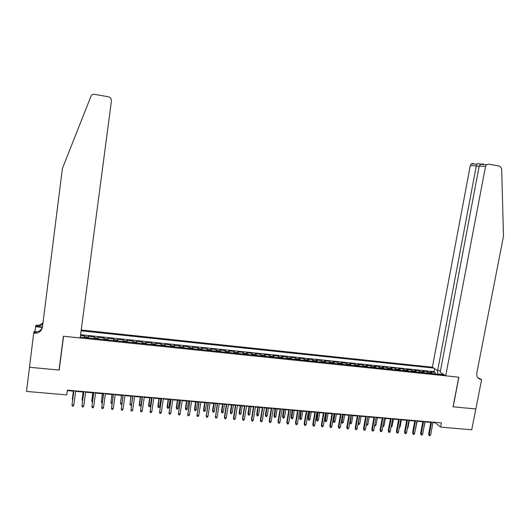 <?xml version="1.0" encoding="UTF-8"?>
<svg xmlns="http://www.w3.org/2000/svg" width="530" height="530" viewBox="0 0 530 530"><rect width="100%" height="100%" fill="white"/><g stroke="black" fill="none" stroke-linecap="round" stroke-linejoin="round"><path stroke-width="0.79" d="M432.977 422.595L435.243 422.794L440.635 427.114L441.437 422.913L67.396 390.146L66.773 394.903L26.5 391.432L29.508 367.283L59.188 370.053L60.241 360.665M60.321 360.672L63.481 336.239M440.457 370.901L437.647 370.602L432.387 367.204L81.216 329.991M432.4 373.643L430.526 371.934L435.243 372.431L434.964 373.908M429.234 373.319L427.372 371.609L427.094 373.093M427.372 371.609L422.635 371.113L424.464 372.822M416.494 371.994L414.699 370.284L419.462 370.781L419.19 372.272M408.478 371.159L406.722 369.456L411.512 369.953L411.24 371.45M400.415 370.324L398.706 368.615L403.522 369.118L403.244 370.616M392.313 369.483L390.643 367.774L395.486 368.284L395.214 369.788M384.171 368.642L382.541 366.932L387.41 367.436L387.132 368.946M375.982 367.787L374.392 366.078L379.288 366.594L379.016 368.105M367.747 366.932L366.203 365.223L371.119 365.74L370.848 367.257M359.466 366.078L357.962 364.368L362.911 364.885L362.639 366.402M351.145 365.21L349.687 363.5L354.656 364.024L354.391 365.548M342.771 364.342L341.36 362.633L346.362 363.156L346.097 364.686M334.357 363.467L332.992 361.765L338.014 362.288L337.749 363.818M325.897 362.593L324.572 360.884L329.627 361.414L329.362 362.951M317.39 361.705L316.112 360.002L321.193 360.533L320.935 362.076M308.838 360.817L307.605 359.115L312.713 359.645L312.455 361.195M300.232 359.923L299.046 358.22L304.187 358.757L303.928 360.307M291.586 359.029L290.447 357.326L295.614 357.863L295.356 359.419M282.887 358.128L281.794 356.425L286.995 356.962L286.737 358.525M274.142 357.22L273.102 355.517L278.323 356.061L278.071 357.624M265.344 356.306L264.351 354.603L269.604 355.153L269.353 356.723M256.5 355.385L255.559 353.682L260.839 354.239L260.588 355.809M247.609 354.464L246.715 352.761L252.028 353.318L251.776 354.895M238.666 353.536L237.824 351.834L243.164 352.39L242.912 353.974M229.669 352.602L228.881 350.9L234.253 351.463L234.002 353.053M220.626 351.662L219.884 349.966L225.29 350.529L225.045 352.119M211.53 350.721L210.841 349.018L216.273 349.588L216.028 351.185M202.381 349.767L201.744 348.071L207.21 348.641L206.965 350.244M193.178 348.813L192.602 347.117L198.094 347.693L197.849 349.296M183.93 347.852L183.4 346.156L188.925 346.733L188.687 348.349M174.622 346.885L174.151 345.196L179.703 345.772L179.465 347.389M165.261 345.918L164.843 344.222L170.435 344.805L170.196 346.428M155.846 344.937L155.489 343.248L161.107 343.831L160.875 345.461M146.379 343.957L146.075 342.267L151.726 342.857L151.494 344.487M136.853 342.97L136.607 341.28L142.292 341.87L142.06 343.506M127.273 341.969L127.087 340.286L132.805 340.883L132.573 342.519M117.64 340.969L117.508 339.286L123.265 339.882L123.033 341.532M107.948 339.968L107.875 338.279L113.665 338.882L113.433 340.538M98.196 338.955L98.189 337.272L104.006 337.875L103.781 339.531M88.391 337.935L88.444 336.252L94.294 336.861L94.075 338.524M59.188 370.053L63.554 336.245L458.761 377.168L453.057 406.821L475.814 408.948L471.726 429.79L440.635 427.114M80.282 337.093L444.253 374.876M433.739 368.078L81.11 330.806M435.243 372.431L434.063 371.656L80.593 334.708M84.456 337.524L84.528 335.848L80.5 335.424M94.294 336.861L94.28 338.551M104.006 337.875L104.052 339.564M113.665 338.882L113.771 340.571M123.265 339.882L123.424 341.572M132.805 340.883L133.03 342.572M142.292 341.87L142.577 343.559M151.726 342.857L152.064 344.546M161.107 343.831L161.504 345.527M170.435 344.805L170.885 346.501M179.703 345.772L180.213 347.468M188.925 346.733L189.488 348.429M198.094 347.693L198.71 349.389M207.21 348.641L207.879 350.337M216.273 349.588L216.995 351.284M225.29 350.529L226.058 352.225M234.253 351.463L235.075 353.159M243.164 352.39L244.038 354.093M252.028 353.318L252.949 355.02M260.839 354.239L261.813 355.935M269.604 355.153L270.631 356.856M278.323 356.061L279.396 357.763M286.995 356.962L288.115 358.671M295.614 357.863L296.78 359.565M304.187 358.757L305.399 360.46M312.713 359.645L313.972 361.354M321.193 360.533L322.498 362.235M329.627 361.414L330.978 363.116M338.014 362.288L339.412 363.991M346.362 363.156L347.799 364.865M354.656 364.024L356.14 365.726M362.911 364.885L364.441 366.588M371.119 365.74L372.689 367.449M379.288 366.594L380.898 368.297M387.41 367.436L389.06 369.145M395.486 368.284L397.182 369.986M403.522 369.118L405.258 370.828M411.512 369.953L413.294 371.662M419.462 370.781L421.284 372.491M441.715 374.425L437.985 374.041L437.303 370.384M67.33 390.623L73.796 391.186M75.638 391.352L83.76 392.061M85.615 392.22L93.664 392.922M95.526 393.088L103.502 393.783M105.377 393.949L113.287 394.645M115.176 394.804L123.02 395.493M124.908 395.658L132.685 396.341M134.594 396.506L142.305 397.182M144.213 397.348L151.858 398.017M153.779 398.182L161.365 398.845M163.293 399.017L170.812 399.673M172.753 399.839L180.207 400.494M182.154 400.667L189.541 401.309M191.502 401.482L198.829 402.124M200.797 402.296L208.058 402.926M210.032 403.105L217.24 403.734M219.221 403.906L226.363 404.529M228.357 404.701L235.439 405.324M237.44 405.496L244.463 406.113M246.477 406.291L253.439 406.894M255.453 407.073L262.363 407.676M264.384 407.855L271.234 408.451M273.261 408.63L280.052 409.226M282.092 409.405L288.83 409.995M290.877 410.174L297.555 410.757M299.609 410.935L306.227 411.512M308.288 411.697L314.86 412.267M316.927 412.446L323.439 413.016M325.513 413.201L331.972 413.764M334.052 413.95L340.459 414.506M342.546 414.692L348.899 415.248M350.992 415.427L357.293 415.977M359.393 416.163L365.64 416.706M367.747 416.891L373.942 417.435M376.055 417.62L382.196 418.157M384.323 418.342L390.411 418.872M392.538 419.064L398.58 419.588M400.713 419.773L406.702 420.303M408.842 420.489L414.785 421.005M416.931 421.198L422.821 421.708M424.974 421.9L430.817 422.41M435.322 422.377L435.243 422.794M442.378 373.663L441.563 374.597M434.063 371.656L434.633 368.655M84.528 335.848L84.31 337.511M430.897 421.986L428.598 434.143L429.227 434.679L431.619 422.052M430.665 434.799L430.002 435.733L429.201 435.667L429.227 434.679L430.665 434.799L433.056 422.178M429.201 435.667L428.598 434.143M423.649 428.949L425.093 421.906M445.71 375.816L485.526 166.453L479.213 166.089L440.205 372.259L445.71 375.816L458.881 377.181L453.176 406.835L475.854 408.948L481.618 379.533L477.881 377.704M483.42 163.889L480.538 164.393L486.54 164.711L488.514 164.148L499.684 166.129L501.652 168.619L503.5 236.155L476.815 372.988C476.424 376.008 477.484 378.089 480.001 379.222L481.618 379.533M437.647 370.602L476.284 165.923L470.262 165.579L471.23 163.909L473.138 163.366M432.387 367.204L470.262 165.579M486.54 164.711L485.526 166.453M478.153 378.009L481.187 379.487M481.041 164.154L477.696 163.598L476.947 164.207L476.284 165.923L479.153 166.427M480.538 164.393L479.213 166.089M29.455 367.277L59.029 370.039L63.401 336.232L80.169 337.968L111.486 100.534L110.664 97.931L108.756 96.857L94.4 94.314C92.81 94.141 91.683 94.751 91.014 96.162L62.401 168.474L42.446 327.123C41.711 330.694 39.425 332.734 35.59 333.244L33.708 333.158L29.455 367.277M34.894 331.621L35.934 325.195L37.736 325.281C39.935 325.102 41.698 324.174 43.023 322.518M33.708 333.158L34.159 331.541L37.12 331.853M42.453 327.056L36.166 326.387L36.484 325.254M42.36 327.427L35.51 326.705M42.427 327.235C41.294 330.071 39.121 331.667 35.921 332.019L34.616 331.992L34.278 333.218M42.91 323.419C41.578 325.215 39.75 326.215 37.431 326.42L36.166 326.387M422.9 421.284L420.615 433.474L421.231 434.01L423.609 421.35M422.675 434.13L422.012 435.07L421.211 435.004L421.231 434.01L422.675 434.13L425.053 421.476M421.211 435.004L420.615 433.474M414.864 420.582L412.585 432.805L413.188 433.341L415.56 420.641M414.639 433.46L413.976 434.401L413.175 434.335L413.188 433.341L414.639 433.46L417.011 420.774M413.175 434.335L412.585 432.805M406.782 419.873L404.509 432.129L405.099 432.666L407.464 419.932M406.563 432.791L405.9 433.732L405.092 433.666L405.099 432.666L406.563 432.791L408.921 420.065M405.092 433.666L404.509 432.129M398.659 419.164L396.394 431.453L396.97 431.99L399.322 419.223M398.441 432.109L397.785 433.063L396.97 432.99L396.97 431.99L398.441 432.109L400.793 419.349M396.97 432.99L396.394 431.453M415.613 428.267L417.236 421.224M415.911 428.286L415.493 428.889M407.53 427.577L408.02 427.617L409.339 420.529M408.02 427.617L407.351 428.545M399.401 426.882L400.09 426.942L401.402 419.839M400.09 426.942L399.223 427.856M391.233 426.193L392.12 426.266L393.426 419.137M392.12 426.266L391.054 427.16M390.491 418.448L388.238 430.771L388.801 431.307L391.14 418.508M390.272 431.433L389.623 432.381L388.801 432.314L388.801 431.307L390.272 431.433L392.617 418.634M388.801 432.314L388.238 430.771M383.018 425.491L384.104 425.583L385.403 418.435M384.104 425.583L383.462 426.517L382.845 426.464M382.276 417.726L380.036 430.088L380.58 430.625L382.912 417.786M382.064 430.751L381.415 431.705L380.593 431.632L380.58 430.625L382.064 430.751L384.396 417.912M380.593 431.632L380.036 430.088M374.763 424.788L376.042 424.901L377.34 417.733M376.042 424.901L375.406 425.835L374.591 425.756M374.021 417.004L371.788 429.399L372.318 429.936L374.644 417.057M373.809 430.062L373.16 431.016L372.332 430.95L372.318 429.936L373.809 430.062L376.134 417.19M372.332 430.95L371.788 429.399M366.462 424.066L367.946 424.212L369.231 417.024M367.946 424.212L367.31 425.146L366.495 425.08L367.767 416.898M365.713 416.275L363.494 428.71L364.017 429.247L366.323 416.328M365.514 429.366L364.865 430.327L364.031 430.261L364.017 429.247L365.514 429.366L367.827 416.461M364.031 430.261L363.494 428.71M358.141 423.198L359.797 423.516L361.082 416.308M359.797 423.516L359.168 424.457L358.353 424.391L358.326 423.391L359.612 416.183M358.353 424.391L358.022 423.861M357.366 415.546L355.153 428.015L355.663 428.551L357.962 415.6M357.167 428.677L356.524 429.638L355.69 429.565L355.663 428.551L357.167 428.677L359.473 415.732M355.69 429.565L355.153 428.015M349.78 422.317L351.609 422.821L352.887 415.593M351.609 422.821L350.979 423.768L350.158 423.695L351.41 415.467M350.158 423.695L349.727 422.595M348.972 414.811L346.772 427.312L347.263 427.849L349.555 414.864M348.78 427.975L348.137 428.942L347.296 428.869L347.263 427.849L348.78 427.975L351.072 414.997M347.296 428.869L346.772 427.312M343.38 422.118L342.751 423.066L341.93 423L341.419 421.476L341.89 421.993L343.38 422.118L344.652 414.871M341.93 423L343.162 414.745M341.419 421.476L342.605 414.692M340.532 414.069L338.345 426.61L338.822 427.147L341.095 414.122M340.346 427.273L339.703 428.24L338.856 428.174L338.822 427.147L340.346 427.273L342.625 414.255M338.856 428.174L338.345 426.61M335.106 421.416L334.476 422.364L333.648 422.297L333.151 420.774L333.608 421.29L335.106 421.416L336.371 414.149M333.648 422.297L334.874 414.016M333.151 420.774L334.331 413.97M332.045 413.327L329.865 425.901L330.329 426.438L332.595 413.374M331.86 426.564L331.224 427.538L330.375 427.465L330.329 426.438L331.86 426.564L334.132 413.513M330.375 427.465L329.865 425.901M326.785 420.707L326.162 421.661L325.327 421.589L324.837 420.065L325.281 420.582L326.785 420.707L328.043 413.42M325.327 421.589L326.54 413.287M324.837 420.065L326.01 413.241M323.512 412.578L321.346 425.192L321.79 425.729L324.049 412.625M323.333 425.855L322.697 426.829L321.842 426.756L321.79 425.729L323.333 425.855L325.586 412.764M321.842 426.756L321.346 425.192M318.417 419.999L317.795 420.952L316.96 420.88L316.476 419.349L316.907 419.866L318.417 419.999L319.669 412.691M316.96 420.88L318.159 412.559M316.476 419.349L317.649 412.512M314.933 411.83L312.773 424.477L313.21 425.014L315.449 411.876M314.754 425.139L314.124 426.12L313.263 426.047L313.21 425.014L314.754 425.139L317 412.009M313.263 426.047L312.773 424.477M310.004 419.283L309.387 420.244L308.546 420.171L308.069 418.634L308.486 419.15L310.004 419.283L311.249 411.956M308.546 420.171L309.732 411.823M308.069 418.634L309.235 411.777M306.3 411.075L304.16 423.755L304.578 424.292L306.804 411.114M306.135 424.424L305.499 425.404L304.637 425.332L304.578 424.292L306.135 424.424L308.367 411.253M304.637 425.332L304.16 423.755M301.55 418.561L300.934 419.522L300.086 419.455L299.622 417.918L300.02 418.435L301.55 418.561L302.789 411.214M300.086 419.455L301.259 411.081M299.622 417.918L300.782 411.035M297.628 410.313L295.495 423.033L295.892 423.569L298.112 410.359M297.462 423.702L296.833 424.682L295.965 424.609L295.892 423.569L297.462 423.702L299.682 410.492M295.965 424.609L295.495 423.033M293.05 417.839L292.434 418.806L291.579 418.733L291.129 417.19L291.513 417.706L293.05 417.839L294.282 410.472M291.579 418.733L292.745 410.333M291.129 417.19L292.275 410.293M288.903 409.551L286.776 422.304L287.167 422.841L289.373 409.591M288.737 422.973L288.115 423.96L287.24 423.887L287.167 422.841L288.737 422.973L290.95 409.73M287.24 423.887L286.776 422.304M284.497 417.11L283.888 418.077L283.033 418.004L282.583 416.467L282.954 416.977L284.497 417.11L285.723 409.723M283.033 418.004L284.179 409.584M282.583 416.467L283.729 409.544M280.131 408.782L278.018 421.575L278.389 422.112L280.582 408.822M279.973 422.244L279.35 423.231L278.469 423.159L278.389 422.112L279.973 422.244L282.165 408.961M278.469 423.159L278.018 421.575M275.905 416.381L275.295 417.355L274.434 417.276L273.997 415.732L274.348 416.249L275.905 416.381L277.124 408.968M274.434 417.276L275.567 408.835M273.997 415.732L275.136 408.796M271.307 408.007L269.207 420.84L269.558 421.376L271.744 408.047M271.155 421.509L270.532 422.503L269.651 422.43L269.558 421.376L271.155 421.509L273.334 408.186M269.651 422.43L269.207 420.84M267.259 415.646L266.656 416.62L265.788 416.547L265.358 414.997L265.696 415.513L267.259 415.646L268.471 408.213M265.788 416.547L266.908 408.074M265.358 414.997L266.491 408.04M262.43 407.232L260.349 420.098L260.687 420.634L262.853 407.265M262.284 420.767L261.668 421.767L260.78 421.694L260.687 420.634L262.284 420.767L264.457 407.411M260.78 421.694L260.349 420.098M258.567 414.904L257.964 415.884L257.096 415.811L256.672 414.255L256.997 414.771L258.567 414.904L259.773 407.451M257.096 415.811L258.203 407.312M256.672 414.255L257.799 407.279M253.512 406.45L251.439 419.356L251.757 419.892L253.916 406.483M253.367 420.025L252.75 421.025L251.856 420.952L251.757 419.892L253.367 420.025L255.526 406.623M251.856 420.952L251.439 419.356M249.829 414.162L249.226 415.142L248.351 415.069L247.941 413.513L248.252 414.029L249.829 414.162L251.028 406.689M248.351 415.069L249.451 406.55M247.941 413.513L249.06 406.517M244.535 405.662L242.475 418.607L242.78 419.144L244.926 405.695M244.403 419.283L243.787 420.283L242.886 420.21L242.78 419.144L244.403 419.283L246.543 405.841M242.886 420.21L242.475 418.607M241.044 413.413L240.448 414.4L239.567 414.327L239.162 412.764L239.454 413.281L241.044 413.413L242.236 405.92M239.567 414.327L240.647 405.781M239.162 412.764L240.275 405.748M235.512 404.874L233.465 417.852L233.75 418.395L235.883 404.907M235.38 418.528L234.77 419.535L233.869 419.462L233.75 418.395L235.38 418.528L237.513 405.046M233.869 419.462L233.465 417.852M232.206 412.665L231.61 413.652L230.722 413.572L230.331 412.009L230.61 412.525L232.206 412.665L233.392 405.145M230.722 413.572L231.795 405.006M230.331 412.009L231.438 404.973M226.436 404.079L224.402 417.097L224.674 417.633L226.787 404.112M226.31 417.772L225.701 418.779L224.793 418.707L224.674 417.633L226.31 417.772L228.43 404.251M224.793 418.707L224.402 417.097M223.322 411.909L222.726 412.897L221.838 412.824L221.454 411.253L221.719 411.77L223.322 411.909L224.495 404.363M221.838 412.824L222.891 404.224M221.454 411.253L222.554 404.198M217.307 403.277L215.538 416.878L217.644 403.31M217.187 417.011L216.584 418.024L215.67 417.951L215.538 416.878L217.187 417.011L219.294 403.449M215.67 417.951L215.286 416.335M208.131 402.475L206.356 416.11L208.442 402.502M208.012 416.249L207.415 417.262L206.495 417.19L206.356 416.11L208.012 416.249L210.105 402.648M206.495 417.19L206.117 415.573M198.896 401.667L197.12 415.341L199.194 401.694M198.783 415.48L198.187 416.5L197.266 416.421L197.12 415.341L198.783 415.48L200.863 401.839M197.266 416.421L196.902 414.804M214.385 411.147L213.795 412.141L212.901 412.062L212.53 410.492L212.775 411.008L214.385 411.147L215.558 403.582M212.901 412.062L213.941 403.443M212.53 410.492L213.623 403.416M205.401 410.386L204.812 411.379L203.911 411.307L203.553 409.73L203.778 410.246L205.401 410.386L206.561 402.8M203.911 411.307L204.938 402.654M203.553 409.73L204.64 402.628M196.365 409.617L195.782 410.617L194.874 410.538L194.523 408.961L194.735 409.478L196.365 409.617L197.518 402.005M194.874 410.538L195.888 401.866M194.523 408.961L195.603 401.839M189.614 400.852L187.832 414.566L189.892 400.879M189.508 414.705L188.912 415.732L187.978 415.652L187.832 414.566L189.508 414.705L191.569 401.025M187.978 415.652L187.627 414.029M187.282 408.842L186.699 409.842L185.785 409.769L185.447 408.186L185.639 408.703L187.282 408.842L188.428 401.21M185.785 409.769L186.785 401.071M185.447 408.186L186.52 401.044M180.273 400.031L178.484 413.791L180.531 400.057M180.173 413.93L179.577 414.957L178.643 414.877L178.484 413.791L180.173 413.93L182.221 400.203M178.643 414.877L178.305 413.248M178.14 408.067L177.563 409.074L176.649 408.994L176.318 407.411L176.49 407.921L178.14 408.067L179.279 400.415M176.649 408.994L177.63 400.269M176.318 407.411L177.378 400.249M170.879 399.209L169.09 413.009L171.117 399.229M170.786 413.148L170.196 414.175L169.255 414.096L169.09 413.009L170.786 413.148L172.82 399.382M169.255 414.096L168.924 412.466M168.951 407.285L168.381 408.292L167.453 408.213L167.136 406.629L167.294 407.139L168.951 407.285L170.084 399.607M167.453 408.213L168.421 399.461M167.136 406.629L168.189 399.441M161.431 398.381L159.636 412.221L161.65 398.401M161.339 412.36L160.756 413.393L159.808 413.314L159.636 412.221L161.339 412.36L163.359 398.553M159.808 413.314L159.49 411.677M159.709 406.497L159.139 407.51L158.212 407.431L157.9 405.841L158.039 406.358L159.709 406.497L160.835 398.798M158.212 407.431L159.166 398.653M157.9 405.841L158.954 398.633M151.924 397.553L150.129 411.426L152.13 397.566M151.845 411.572L151.262 412.605L150.308 412.525L150.129 411.426L151.845 411.572L153.846 397.719M150.308 412.525L150.003 410.889M150.414 405.708L149.851 406.722L148.917 406.642L148.619 405.046L148.738 405.563L150.414 405.708L151.534 397.984M148.917 406.642L149.851 397.838M148.619 405.046L149.659 397.825M142.371 396.712L140.563 410.631L142.55 396.731M142.292 410.776L141.715 411.81L140.755 411.731L140.563 410.631L142.292 410.776L144.279 396.884M140.755 411.731L140.457 410.094M141.066 404.913L140.503 405.934L139.569 405.854L139.277 404.251L139.383 404.768L141.066 404.913L142.179 397.169M139.569 405.854L140.49 397.023M139.277 404.251L140.311 397.003M132.752 395.87L130.943 409.829L132.917 395.883M132.679 409.975L132.109 411.015L131.142 410.935L130.943 409.829L132.679 409.975L134.66 396.036M130.91 396.182L129.969 403.966L131.069 396.195M131.559 404.304L131.109 405.132L130.161 405.052L129.969 403.966L131.592 404.105M123.086 395.022L121.271 409.021L123.225 395.035M123.02 409.167L122.443 410.213L121.476 410.134L121.271 409.021L123.02 409.167L124.974 395.188M121.456 395.353L120.509 403.164L121.595 395.367M121.827 404.019L120.707 404.251L120.509 403.164L121.926 403.284M113.354 394.174L111.538 408.213L113.48 394.181M113.294 408.358L112.724 409.405L111.751 409.326L111.538 408.213L113.294 408.358L115.235 394.34M111.949 394.525L110.989 402.35L112.069 394.532M112.062 403.522L111.194 403.449L110.989 402.35L112.208 402.455M103.569 393.313L101.747 407.398L103.675 393.326M103.516 407.543L102.953 408.597L101.965 408.517L101.747 407.398L103.516 407.543L105.444 393.479M102.383 393.691L101.416 401.541L102.482 393.697M102.29 402.694L101.627 402.634L101.416 401.541L102.436 401.627M93.724 392.452L91.902 406.576L93.81 392.458M93.677 406.722L93.114 407.782L92.127 407.696L91.902 406.576L93.677 406.722L95.585 392.617M92.763 392.849L91.783 400.72L92.843 392.856M92.452 401.859L92.008 401.819L91.783 400.72L92.598 400.786M83.826 391.584L81.991 405.748L83.886 391.591M83.78 405.9L83.223 406.96L82.23 406.874L81.991 405.748L83.78 405.9L85.674 391.75M83.091 392.001L82.097 399.898L83.15 392.008M82.561 401.018L82.097 399.898L82.707 399.945M73.862 390.716L72.027 404.92L73.902 390.716M73.822 405.072L73.272 406.132L72.272 406.053L72.027 404.92L73.822 405.072L75.704 390.875M73.359 391.147L72.352 399.063L73.398 391.153M72.61 400.176L72.352 399.063L72.756 399.103M428.637 372.451L431.798 372.782M84.522 336.636L88.45 337.047M94.327 337.663L98.236 338.067M104.079 338.677L107.961 339.081M113.771 339.684L117.633 340.088M123.41 340.684L127.253 341.088M132.99 341.684L136.813 342.082M142.517 342.678L146.313 343.069M151.991 343.659L155.767 344.056M161.405 344.639L165.161 345.03M170.773 345.613L174.502 346.004M180.081 346.587L183.791 346.971M189.336 347.548L193.026 347.932M198.538 348.508L202.208 348.886M207.687 349.455L211.338 349.84M216.79 350.403L220.414 350.781M225.84 351.344L229.444 351.721M234.836 352.284L238.42 352.655M243.78 353.212L247.344 353.583M252.677 354.139L256.222 354.51M261.522 355.06L265.046 355.425M270.32 355.975L273.825 356.339M279.072 356.889L282.556 357.246M287.77 357.79L291.235 358.154M296.422 358.691L299.867 359.048M305.028 359.585L308.453 359.943M313.581 360.479L316.993 360.831M322.094 361.367L325.486 361.718M330.561 362.242L333.933 362.593M338.975 363.123L342.334 363.467M347.349 363.991L350.688 364.342M355.676 364.859L358.995 365.203M363.958 365.72L367.257 366.064M372.192 366.581L375.478 366.919M380.388 367.429L383.654 367.774M388.536 368.277L391.783 368.615M396.645 369.125L399.872 369.456M404.708 369.96L407.921 370.298M412.724 370.795L415.924 371.126M420.701 371.629L423.881 371.954M478.418 378.268L480.001 379.222M471.23 163.909L476.947 164.207M480.982 164.181L477.696 163.598M35.921 332.019L35.59 333.244M37.431 326.42L37.736 325.281"/></g></svg>
